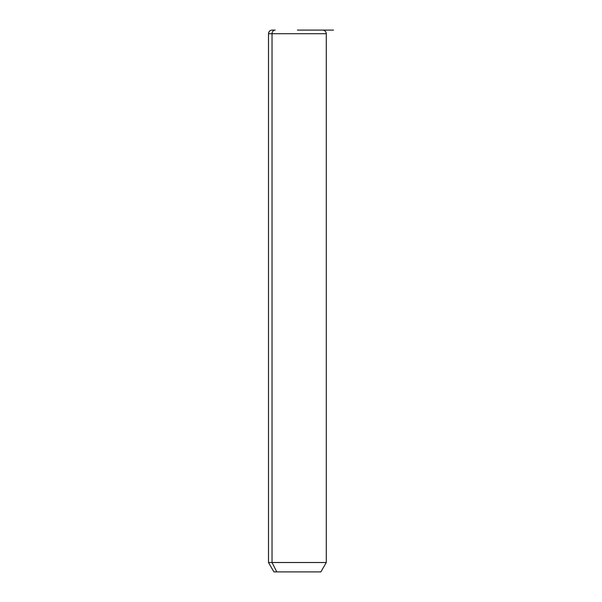 <?xml version="1.0" encoding="UTF-8"?>
<svg xmlns="http://www.w3.org/2000/svg" width="602" height="602" viewBox="0 0 602 602"><rect width="100%" height="100%" fill="white"/><g stroke="black" fill="none" stroke-linecap="round" stroke-linejoin="round"><path stroke-width="0.9" d="M322.672 30.1C324.869 30.311 326.073 31.515 326.284 33.712L326.284 562.516L320.866 571.9L276.785 571.9L272.029 562.516L326.284 562.516L272.029 562.516L276.785 571.9L273.91 571.9L268.492 562.516L272.029 562.516L272.029 33.712L326.284 33.712L272.029 33.712L272.029 562.516L268.492 562.516L268.492 33.712L272.029 33.712L268.492 33.712C268.703 31.515 269.907 30.311 272.104 30.1L275.197 30.1A3.612 3.168 90 0 0 272.029 33.712A3.612 3.168 -90 0 1 275.197 30.1L272.104 30.1M276.785 571.9L317.991 571.9M297.388 30.1L333.508 30.1"/></g></svg>
